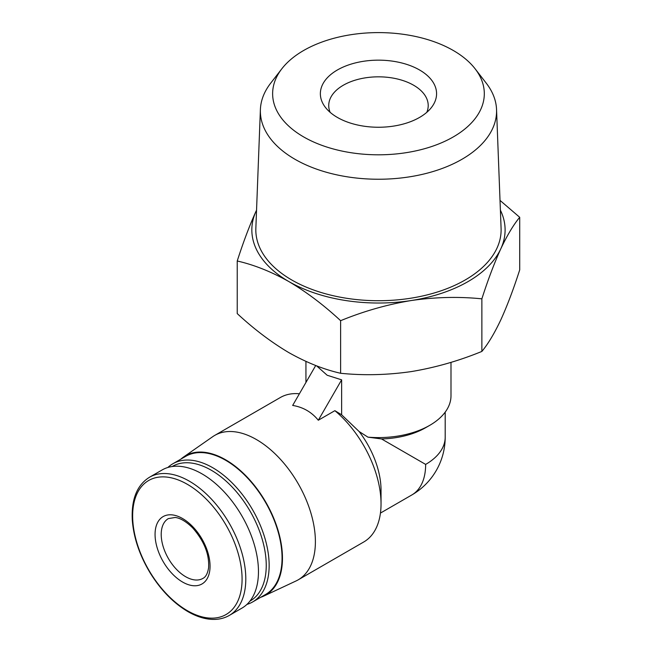 <?xml version="1.0" encoding="UTF-8"?>
<svg xmlns="http://www.w3.org/2000/svg" width="652" height="652" viewBox="0 0 652 652"><rect width="100%" height="100%" fill="white"/><g stroke="black" fill="none" stroke-linecap="round" stroke-linejoin="round"><path stroke-width="0.98" d="M381.534 438.943L367.948 437.15A72.527 41.875 0 0 0 429.758 425.332L425.65 427.696A66.724 38.525 0 0 1 381.534 438.943L425.65 464.411A66.724 38.525 0 0 0 445.194 437.174L445.194 412.129M429.758 425.332A72.527 41.875 0 0 0 450.997 395.723L450.997 362.349M367.948 437.15L359.138 431.534L341.632 414.794L341.632 379.839L327.182 375.259L316.595 365.845M260.702 597.289A80.367 46.398 -120 0 0 263.791 596.067L296 580.981A83.407 48.158 -120 0 0 298.119 579.881L363.759 541.975A83.407 48.158 -120 0 0 381.037 503.792A83.407 48.158 -120 0 0 334.875 410.67L318.306 420.238L341.632 379.839M334.875 410.67L341.632 414.794M315.723 365.503L292.666 405.438C303.082 407.125 311.632 412.064 318.306 420.238M237.23 260.996L237.23 313.588C254.027 329.17 271.265 342.202 288.926 352.667C306.595 362.593 323.832 369.464 340.621 373.278C363.686 375.609 387.223 375.047 411.249 371.591C435.251 367.614 458.788 360.89 481.869 351.428C488.046 344.012 494.355 333.498 500.793 319.896C507.223 305.772 513.531 289.097 519.709 269.887L519.709 217.295C513.531 224.712 507.223 235.225 500.793 248.828C494.355 262.952 488.046 279.627 481.869 298.836C458.804 296.505 435.267 297.067 411.249 300.531C387.239 304.508 363.702 311.224 340.621 320.686C323.824 305.103 306.595 292.072 288.926 281.607C271.256 271.68 254.027 264.81 237.23 260.996C243.408 241.778 249.716 225.111 256.154 210.987A126.635 73.114 0 0 0 288.926 281.607A126.635 73.114 0 0 0 411.249 300.531A126.635 73.114 0 0 0 500.793 248.828A126.635 73.114 0 0 0 500.394 210.156M500.019 200.4L519.709 217.295M481.869 351.428L481.869 298.836M340.621 373.278L340.621 320.686M337.377 117.425A58.118 33.554 0 0 0 431.518 107.401A58.118 33.554 0 0 0 378.47 60.155A58.118 33.554 0 0 0 325.421 107.401A58.118 33.554 0 0 0 337.377 117.425M303.636 136.912A105.836 61.101 0 0 0 438.486 144.035A105.836 61.101 0 0 0 475.088 68.762A105.836 61.101 0 0 0 378.47 32.6A105.836 61.101 0 0 0 281.851 68.762A105.836 61.101 0 0 0 303.636 136.912M281.851 68.762L270.653 83.22A118.102 68.183 0 0 0 260.392 109.544A118.102 68.183 0 0 0 294.957 159.267A118.102 68.183 0 0 0 424.868 173.758A118.102 68.183 0 0 0 496.547 109.544A118.102 68.183 0 0 0 486.286 83.22L475.088 68.762M260.392 109.544L255.853 228.347A122.649 70.807 0 0 0 291.746 279.977A122.649 70.807 0 0 0 426.652 295.022A122.649 70.807 0 0 0 501.086 228.347L496.547 109.544M256.546 210.156A126.635 73.114 0 0 0 256.154 210.987M381.037 503.792L381.037 490.174A66.724 38.525 -120 0 0 359.138 431.534M299.39 393.784A83.407 48.158 -120 0 0 280.352 397.508L214.712 435.414A83.407 48.158 -120 0 0 212.699 436.693L183.522 457.044A80.367 46.398 -120 0 0 180.922 459.106M298.119 579.881A83.407 48.158 -120 0 0 298.119 483.564A83.407 48.158 -120 0 0 214.712 435.414M263.791 596.067A80.367 46.398 -120 0 0 265.82 502.211A80.367 46.398 -120 0 0 183.522 457.044M246.921 604.42A79.78 46.064 -120 0 0 252.626 601.959L265.535 594.502A79.78 46.064 -120 0 0 265.535 502.382A79.78 46.064 -120 0 0 185.755 456.318L172.845 463.768A79.78 46.064 -120 0 0 167.857 467.476M252.626 601.959A79.78 46.064 -120 0 0 252.626 509.831A79.78 46.064 -120 0 0 172.845 463.768M249.903 601.152A77.727 44.874 -120 0 0 250.148 511.266A77.727 44.874 -120 0 0 172.177 466.522M229.276 615.439L241.941 608.12A79.78 46.064 -120 0 0 241.941 516.001A79.78 46.064 -120 0 0 162.161 469.937L149.495 477.248C136.985 485.072 131.248 499.351 132.291 520.1C133.619 537.761 139.618 555.431 150.286 573.108C160.971 590.256 173.513 603.1 187.931 611.625C197.442 617.085 206.488 619.677 215.07 619.4C220.303 619.196 225.038 617.868 229.276 615.439A79.78 46.064 -120 0 0 229.276 523.312A79.78 46.064 -120 0 0 149.495 477.248M182.56 582.032A38.892 22.453 -120 0 0 206.374 548.153A38.892 22.453 -120 0 0 158.746 520.655A38.892 22.453 -120 0 0 182.56 582.032M426.799 112.34A49.739 28.721 0 0 0 428.209 105.551A49.739 28.721 0 0 0 378.47 76.83A49.739 28.721 0 0 0 328.73 105.551A49.739 28.721 0 0 0 330.14 112.34M445.194 437.174A66.724 66.724 0 0 1 411.836 494.958A66.724 38.525 -120 0 0 425.65 464.411M187.36 610.696A77.384 44.678 -120 0 0 234.753 543.279A77.384 44.678 -120 0 0 139.976 488.56A77.384 44.678 -120 0 0 187.36 610.696M185.641 576.702A34.54 19.943 -120 0 0 202.911 578.414C205.755 577.053 207.654 573.507 208.591 567.77C209.447 554.29 204.133 540.989 192.65 527.867C183.432 518.796 177.23 517.655 175.143 517.476L168.371 518.593A34.54 19.943 -120 0 0 163.073 546.27A34.54 19.943 -120 0 0 185.641 576.702M305.943 382.439L305.943 361.412M411.836 494.958L380.442 513.083"/></g></svg>
